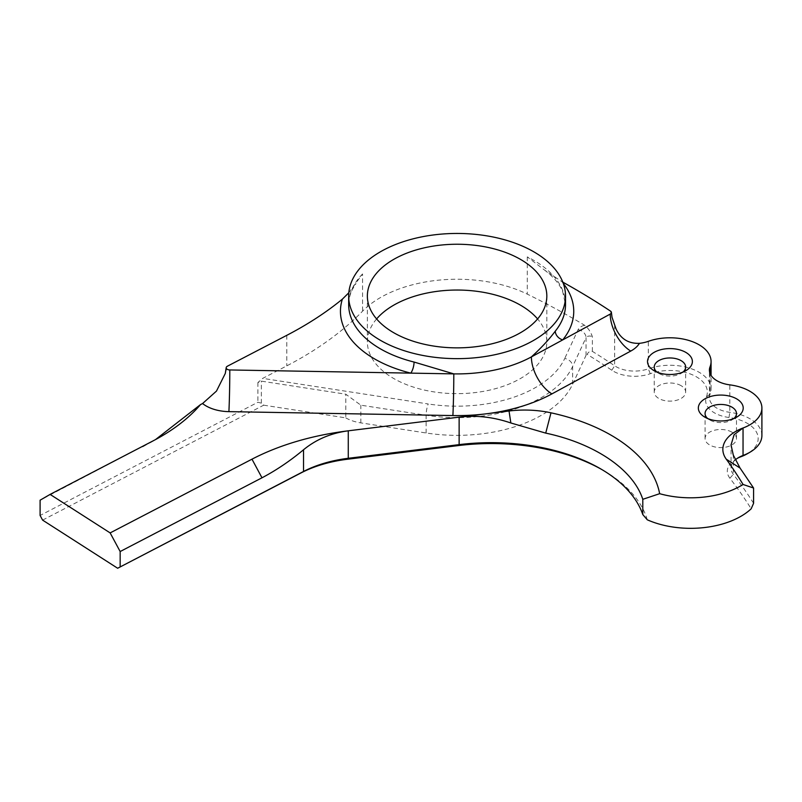 <?xml version="1.0" encoding="UTF-8"?>
<svg xmlns="http://www.w3.org/2000/svg" width="802" height="802" viewBox="0 0 802 802"><rect width="100%" height="100%" fill="white"/><g stroke="black" fill="none" stroke-linecap="round" stroke-linejoin="round"><path stroke-width="0.6" stroke-dasharray="4.01 3.01" d="M647.284 519.796A158.074 91.268 0 0 0 603.144 470.293A158.074 91.268 0 0 0 603.134 470.293A158.074 91.268 0 0 0 601.801 469.531M600.497 468.769L603.134 470.293L600.497 468.759M376.609 318.945A89.734 51.809 0 0 0 367.366 341.842A89.734 51.809 0 0 0 393.652 378.474A89.734 51.809 0 0 0 491.436 389.702A89.734 51.809 0 0 0 546.824 341.842A89.734 51.809 0 0 0 537.591 318.945M707.715 418.554A15.699 9.063 0 0 0 709.67 419.927L704.908 417.18L709.67 419.927A15.699 9.063 0 0 0 731.875 419.927A15.699 9.063 0 0 0 733.83 418.554M731.875 432.138A15.699 9.063 0 0 0 714.762 430.173A15.699 9.063 0 0 0 705.068 438.554A15.699 9.063 0 0 0 709.67 444.96A15.699 9.063 0 0 0 726.782 446.925A15.699 9.063 0 0 0 736.477 438.554A15.699 9.063 0 0 0 731.875 432.138M656.888 372.068A15.699 9.063 0 0 0 658.843 373.441L654.081 370.694L658.843 373.441A15.699 9.063 0 0 0 681.048 373.441A15.699 9.063 0 0 0 683.003 372.068M681.048 385.652A15.699 9.063 0 0 0 663.936 383.687A15.699 9.063 0 0 0 654.242 392.068A15.699 9.063 0 0 0 658.843 398.474A15.699 9.063 0 0 0 675.956 400.439A15.699 9.063 0 0 0 685.65 392.068A15.699 9.063 0 0 0 681.048 385.652M761.9 435.496A41.123 23.749 0 0 0 729.82 412.338A26.175 15.108 180 0 1 717.078 408.278A26.175 15.108 180 0 1 709.409 397.591A26.175 15.108 180 0 1 710.061 394.253A41.123 23.749 0 0 0 711.073 389.01A41.123 23.749 0 0 0 689.971 368.268A41.123 23.749 0 0 0 648.307 368.82A26.175 15.108 180 0 1 616.036 366.654A26.175 15.108 180 0 1 614.653 365.782A774.12 446.935 0 0 0 592.377 351.376C590.262 350.905 588.498 351.888 587.084 354.324A770.381 444.779 180 0 1 611.806 370.243A29.915 17.273 0 0 0 650.282 373.702A37.383 21.584 180 0 1 691.665 374.494A37.383 21.584 180 0 1 706.412 396.83A29.915 17.273 0 0 0 728.998 417.491A37.383 21.584 180 0 1 756.687 432.549A37.383 21.584 180 0 1 747.213 453.812M753.589 503.285A774.12 446.935 0 0 0 733.309 474.313A26.175 15.108 180 0 1 731.043 468.157A26.175 15.108 180 0 1 735.404 459.817M592.377 351.376L592.377 336.73C590.693 331.777 588.087 327.948 584.548 325.231A774.12 446.935 0 0 0 527.285 294.133A108.42 62.596 0 0 0 362.574 311.176A373.882 215.858 180 0 1 286.795 365.852L262.715 378.364L257.883 382.574L261.352 381.14L345.792 394.203L360.83 405.18L426.133 415.276A119.638 69.072 0 0 0 572.658 366.434L586.031 337.642L586.031 355.346A3.739 2.155 180 0 1 587.084 354.324M152.781 441.03L40.1 500.197M142.776 446.824L155.518 439.586M225.292 373.451L227.417 366.193M42.606 520.117L263.698 405.18L261.352 403.155L257.883 402.253L40.1 515.465M263.698 405.18L345.792 417.882L345.792 394.203M345.792 417.882A33.654 19.428 0 0 0 360.83 422.885L426.133 432.99A119.638 69.072 0 0 0 572.658 384.138L586.031 355.346M544.317 269.893C553.22 276.62 559.305 283.728 562.583 291.226L565.52 304.6A108.42 62.596 0 0 0 533.761 260.339A108.42 62.596 0 0 0 527.285 256.891L544.317 269.893L561.731 281.552A116.651 67.348 180 0 1 563.305 283.467M562.814 282.144A774.12 446.935 0 0 0 561.731 281.552M610.482 311.096L612.026 317.281M737.479 458.243A29.915 17.273 0 0 0 736.066 459.005A29.915 17.273 0 0 0 729.89 478.243A770.381 444.779 180 0 1 751.163 508.809M348.82 292.76L362.574 273.933L362.574 311.176M650.282 373.702L648.307 368.82L648.307 341.341M728.998 417.491L729.82 412.338L729.82 384.86M729.89 478.243L733.309 474.313L733.309 455.145M527.285 256.891L527.285 294.133M362.574 273.933A108.42 62.596 0 0 0 348.669 304.6C348.619 297.622 351.075 290.615 356.028 283.587M706.412 396.83L710.061 394.253L710.061 373.461M286.795 335.326L286.795 365.852M257.883 382.574L257.883 402.253M261.352 403.155L261.352 381.14M360.83 422.885L360.83 405.18M426.133 432.99L426.133 415.276A8.22 1.734 -81.2 0 1 428.258 403.977L262.715 378.364M572.658 384.138L572.658 366.434A8.22 6.486 -155.1 0 0 564.718 358.494A111.418 64.33 180 0 1 428.258 403.977M611.806 370.243L614.653 365.782L614.653 325.572M584.548 325.231A11.96 6.907 0 0 0 578.082 329.692L564.718 358.494M578.082 329.692A8.22 6.486 -155.1 0 1 586.031 337.642A3.739 2.155 180 0 1 588.738 336.098A3.739 2.155 180 0 1 592.377 336.73M367.366 296.048L367.366 341.842M705.068 438.554L705.068 413.521M654.242 392.068L654.242 367.035M731.043 468.157L731.043 445.11M709.409 397.591L709.409 370.123M711.073 389.01L711.073 375.416M685.65 392.068L685.65 367.035M681.048 373.441L685.81 370.694M736.477 438.554L736.477 413.521M731.875 419.927L736.637 417.18M546.824 296.048L546.824 341.842M738.712 457.481L736.066 459.005M150.345 442.674L160.731 436.679"/><path stroke-width="1.2" d="M348.669 296.048A108.42 62.596 0 0 0 380.429 340.319A108.42 62.596 0 0 0 498.593 353.882A108.42 62.596 0 0 0 565.52 296.048A108.42 62.596 0 0 0 533.761 251.788A108.42 62.596 0 0 0 415.606 238.214A108.42 62.596 0 0 0 348.669 296.048L348.669 304.6A108.42 62.596 0 0 0 380.429 348.86A108.42 62.596 0 0 0 414.063 362.053A8.22 2.667 -76 0 1 410.794 373.13L453.802 373.882A108.42 62.596 0 0 0 531.395 356.91C541.25 347.918 549.22 339.326 555.285 331.156A8.22 6.085 -140.9 0 0 562.733 339.888L610.222 314.083A3.739 2.155 0 0 0 611.405 312.509A3.739 2.155 0 0 0 610.482 311.096A774.12 446.935 0 0 0 562.814 282.144M601.801 469.531A158.074 91.268 0 0 0 458.353 445.571L347.487 459.235A100.902 58.255 0 0 0 301.041 472.919L117.653 568.247L303.537 471.466A97.162 56.1 180 0 1 348.268 458.293L459.135 444.629A154.335 89.102 180 0 1 600.497 468.759L600.497 468.769A154.335 89.102 180 0 1 642.793 514.573L647.284 519.796A71.037 41.012 0 0 0 751.163 508.809L753.589 503.285L753.589 488.027L740.066 468.067L733.309 455.145L731.043 444.909L734.121 434.694L743.043 427.987A41.123 23.749 0 0 0 761.9 408.028A41.123 23.749 0 0 0 729.82 384.86A26.175 15.108 0 0 1 717.078 380.81A26.175 15.108 0 0 1 709.409 370.123A26.175 15.108 0 0 1 710.061 366.785A41.123 23.749 0 0 0 711.073 361.532A41.123 23.749 0 0 0 689.971 340.8A41.123 23.749 0 0 0 648.307 341.341A26.175 15.108 0 0 1 639.435 343.336A33.654 19.428 180 0 1 630.723 351.086L551.896 393.902A138.335 79.869 180 0 1 485.982 413.842L509.039 411.005A74.776 43.168 180 0 1 550.984 412.819A169.292 97.744 180 0 1 659.655 493.691A71.037 41.012 0 0 0 743.063 484.478A759.163 438.303 0 0 0 726.271 459.195A44.05 25.433 180 0 1 743.043 427.987L743.043 455.456A41.123 23.749 0 0 0 749.85 452.288A41.123 23.749 0 0 0 761.9 435.496L761.9 408.028M342.364 299.156A373.882 215.858 180 0 1 286.795 335.326L227.417 366.193A3.739 2.155 0 0 0 226.184 367.797A3.739 2.155 0 0 0 227.277 369.321A3.739 2.155 0 0 0 229.803 369.953L410.794 373.13A116.651 67.348 180 0 1 374.614 358.935A116.651 67.348 180 0 1 342.364 299.156L348.82 292.76M537.591 318.945A89.734 51.809 0 0 0 520.548 305.211A89.734 51.809 0 0 0 376.609 318.945M520.548 259.417A89.734 51.809 0 0 0 422.754 248.189A89.734 51.809 0 0 0 367.366 296.048A89.734 51.809 0 0 0 393.652 332.68A89.734 51.809 0 0 0 491.436 343.918A89.734 51.809 0 0 0 546.824 296.048A89.734 51.809 0 0 0 520.548 259.417M736.637 398.865A22.436 12.952 0 0 0 704.908 398.865A22.436 12.952 0 0 0 704.908 417.18L704.908 417.18A22.436 12.952 0 0 0 736.637 417.18A22.436 12.952 0 0 0 736.637 398.865M733.83 418.554A15.699 9.063 0 0 0 736.477 413.521A15.699 9.063 0 0 0 731.875 407.105A15.699 9.063 0 0 0 714.762 405.14A15.699 9.063 0 0 0 705.068 413.521A15.699 9.063 0 0 0 707.715 418.554M685.81 352.379A22.436 12.952 0 0 0 654.081 352.379A22.436 12.952 0 0 0 654.081 370.694L654.081 370.694A22.436 12.952 0 0 0 685.81 370.694A22.436 12.952 0 0 0 685.81 352.379M683.003 372.068A15.699 9.063 0 0 0 685.65 367.035A15.699 9.063 0 0 0 681.048 360.619A15.699 9.063 0 0 0 663.936 358.654A15.699 9.063 0 0 0 654.242 367.035A15.699 9.063 0 0 0 656.888 372.068M611.405 312.509L612.026 317.281L616.036 328.86C620.728 338.915 628.517 343.737 639.435 343.336M414.063 362.053L453.802 373.882A29.915 0.742 -89 0 1 452.889 415.566L228.901 411.637A33.654 19.428 180 0 1 206.124 405.952A33.654 19.428 180 0 1 202.565 403.536L200.49 404.609A209.162 120.761 180 0 1 160.731 436.679A209.162 120.761 180 0 1 152.781 441.03L50.105 494.403L110.145 532.909L251.978 459.175A209.162 120.761 180 0 1 348.268 430.814L485.982 413.842A138.335 79.869 180 0 1 452.889 415.566M735.404 459.817A26.175 15.108 180 0 1 738.712 457.481A26.175 15.108 180 0 1 743.043 455.456L741.018 456.699A29.915 17.273 0 0 0 737.479 458.243M753.589 488.027L743.063 484.478M659.655 493.691L642.793 499.305L642.793 514.573M458.353 445.571L459.135 444.629L459.135 417.15C476.258 415.075 493.491 417.02 510.854 422.985L545.721 433.11C594.984 443.596 633.099 469.491 642.793 499.305M301.041 472.919L303.537 471.466L303.537 449.762C316.118 439.416 331.025 433.1 348.268 430.814L348.268 458.293L347.487 459.235M120.16 566.793L120.16 551.535L261.983 477.802C276.099 470.383 289.953 461.04 303.537 449.762M110.145 532.909L120.16 551.535M117.653 568.247L42.606 520.117L40.1 515.465L40.1 500.197L50.105 494.403M155.518 439.586L200.49 404.609M202.565 403.536L216.47 391.095L225.292 373.451L226.184 367.797M749.85 452.288L747.213 453.812A37.383 21.584 180 0 1 741.018 456.699M551.896 393.902A29.915 16.732 -118.5 0 1 531.395 356.91L562.733 339.888A116.651 67.348 180 0 0 563.305 283.467M229.803 369.953A29.915 0.742 -89 0 1 228.901 411.637M555.285 331.156A108.42 62.596 0 0 0 565.52 304.6L565.52 296.048M710.061 373.461L710.061 366.785M610.222 314.083A29.915 16.732 -118.5 0 0 630.723 351.086M251.978 459.175L261.983 477.802M509.039 411.005L510.854 422.985M550.984 412.819L545.721 433.11M726.271 459.195L740.066 468.067M711.073 375.416L711.073 361.532"/></g></svg>
